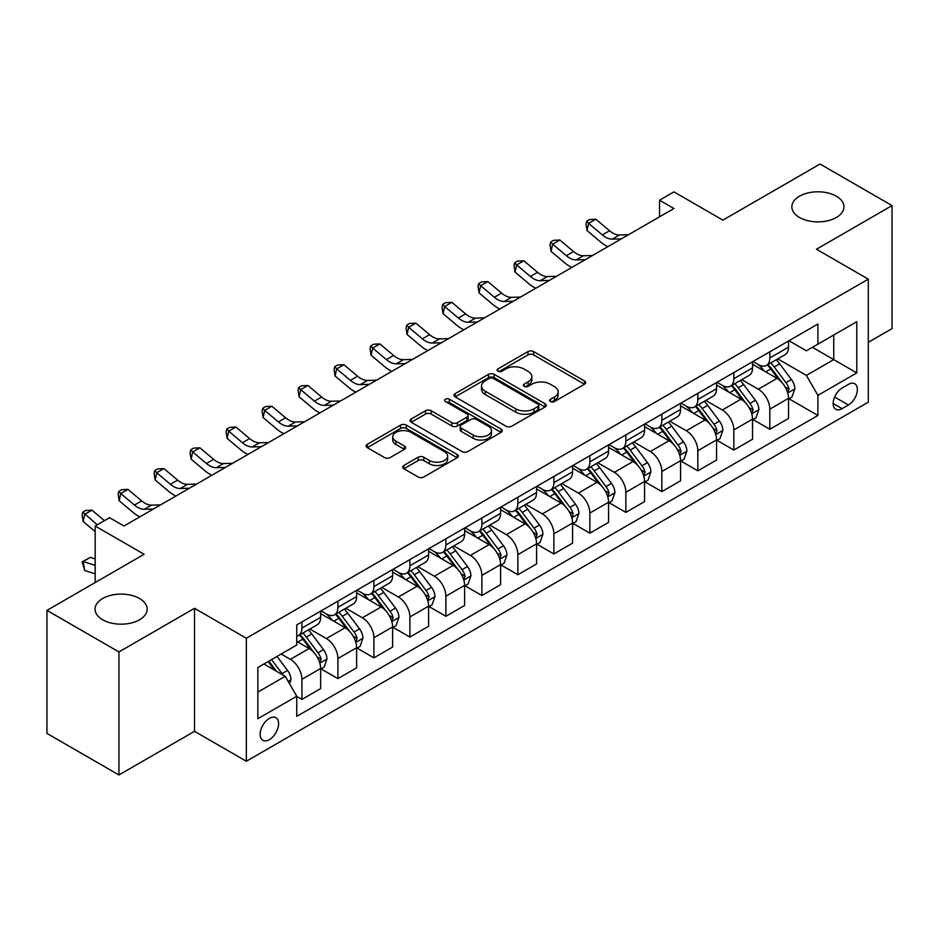<?xml version="1.0" encoding="UTF-8"?>
<svg xmlns="http://www.w3.org/2000/svg" width="939" height="939" viewBox="0 0 939 939"><rect width="100%" height="100%" fill="white"/><g stroke="black" fill="none" stroke-linecap="round" stroke-linejoin="round"><path stroke-width="1.41" d="M550.489 401.552A2.794 1.62 0 0 0 554.444 401.552L584.481 384.215A4.002 2.312 0 0 0 585.654 382.584A4.002 2.312 0 0 0 584.481 380.952L533.61 351.585A4.002 2.312 0 0 0 527.953 351.585L497.916 368.921A2.794 1.62 0 0 0 497.107 370.06A2.794 1.62 0 0 0 497.916 371.21A2.794 1.62 0 0 0 501.884 371.21L505.769 368.957A12.794 7.383 0 0 1 523.856 368.957L528.094 371.41A12.794 7.383 0 0 1 531.838 376.633A12.794 7.383 0 0 1 528.094 381.856L524.208 384.098A2.794 1.62 0 0 0 523.387 385.236A2.794 1.62 0 0 0 524.208 386.375A2.794 1.62 0 0 0 528.164 386.375L532.049 384.133A12.794 7.383 0 0 1 550.137 384.133L554.374 386.586A12.794 7.383 0 0 1 558.13 391.809A12.794 7.383 0 0 1 554.374 397.033L550.489 399.275A2.794 1.62 0 0 0 549.667 400.413A2.794 1.62 0 0 0 550.489 401.552L550.489 399.275M139.524 598.507A26.057 15.047 0 0 0 111.119 595.244A26.057 15.047 0 0 0 95.039 609.141A26.057 15.047 0 0 0 102.668 619.775A26.057 15.047 0 0 0 131.073 623.038A26.057 15.047 0 0 0 147.153 609.141A26.057 15.047 0 0 0 139.524 598.507M836.332 196.204A26.057 15.047 0 0 0 807.927 192.941A26.057 15.047 0 0 0 791.847 206.838A26.057 15.047 0 0 0 799.476 217.484A26.057 15.047 0 0 0 827.881 220.735A26.057 15.047 0 0 0 843.961 206.838A26.057 15.047 0 0 0 836.332 196.204M269.387 739.639A13.029 7.524 120 0 0 277.897 728.159A13.029 7.524 120 0 0 275.902 717.713A13.029 7.524 120 0 0 269.387 718.358A13.029 7.524 120 0 0 260.866 729.849A13.029 7.524 120 0 0 262.873 740.284A13.029 7.524 120 0 0 269.387 739.639M403.876 465.474A4.002 2.312 0 0 0 402.702 467.106A4.002 2.312 0 0 0 403.876 468.737L418.148 476.989A4.002 2.312 0 0 0 423.806 476.989L457.152 457.727A4.002 2.312 0 0 0 458.326 456.096A4.002 2.312 0 0 0 457.152 454.464L406.282 425.097A4.002 2.312 0 0 0 400.624 425.097L367.278 444.347A4.002 2.312 0 0 0 366.104 445.978A4.002 2.312 0 0 0 367.278 447.61L384.521 457.563A4.002 2.312 0 0 0 390.166 457.563L404.439 449.323A4.002 2.312 0 0 0 405.613 447.692A4.002 2.312 0 0 0 404.439 446.06L395.894 441.13A10.693 6.174 0 0 1 392.76 436.764A10.693 6.174 0 0 1 399.357 431.06A10.693 6.174 0 0 1 411.012 432.398L444.511 451.729A10.693 6.174 0 0 1 447.633 456.096A10.693 6.174 0 0 1 441.037 461.8A10.693 6.174 0 0 1 429.381 460.462L423.806 457.234A4.002 2.312 0 0 0 418.148 457.234L403.876 465.474L403.876 468.737M868.293 342.324L892.05 328.615L892.05 205.594L820.064 164.032L722.889 220.137L673.932 191.873L659.542 200.195L673.932 208.505L123.971 526.016L109.581 517.706L95.179 526.016L95.179 582.544M118.936 651.948L118.936 774.968L194.514 731.328L194.514 608.308L118.936 651.948L46.95 610.385L144.125 554.28L95.179 526.016M194.514 608.308L246.347 638.238L868.293 279.153L868.293 402.174L246.347 761.247L246.347 638.238M892.05 205.594L816.461 249.234L868.293 279.153M506.051 426.236A4.002 2.312 0 0 0 511.696 426.236L545.054 406.986A4.002 2.312 0 0 0 546.216 405.355A4.002 2.312 0 0 0 545.054 403.723L494.172 374.344A4.002 2.312 0 0 0 488.526 374.344L455.18 393.605A4.002 2.312 0 0 0 454.007 395.237A4.002 2.312 0 0 0 455.18 396.868L506.051 426.236M446.541 402.162A2.794 1.62 0 0 1 449.382 402.549L449.382 399.228L501.097 429.088A4.002 2.312 0 0 1 502.271 430.719A4.002 2.312 0 0 1 501.097 432.351L467.751 451.612A4.002 2.312 0 0 1 462.094 451.612L411.223 422.233L411.223 418.97A4.002 2.312 0 0 0 410.05 420.602A4.002 2.312 0 0 0 411.223 422.233M411.223 418.97L425.496 410.73A4.002 2.312 0 0 1 431.154 410.73L451.788 422.644A4.002 2.312 0 0 0 457.434 422.644L466.906 417.174A4.002 2.312 0 0 0 468.08 415.543A4.002 2.312 0 0 0 466.906 413.911L445.426 401.516A2.794 1.62 0 0 1 444.605 400.378A2.794 1.62 0 0 1 446.33 398.875A2.794 1.62 0 0 1 449.382 399.228M118.936 774.968L46.95 733.406L46.95 610.385M848.422 384.391L842.095 388.042A12.618 7.289 120 0 0 833.844 399.169A12.618 7.289 120 0 0 835.78 409.287A12.618 7.289 120 0 0 842.095 408.653L848.422 405.002A12.618 7.289 120 0 0 856.673 393.875A12.618 7.289 120 0 0 854.736 383.758A12.618 7.289 120 0 0 848.422 384.391M788.971 340.751L806.39 350.81L817.904 344.155L817.904 324.037L296.736 624.928L296.736 645.046L257.861 667.488L257.861 718.699L296.736 696.257L296.736 716.363L817.904 415.472L817.904 395.354L806.39 375.412L777.762 358.874M817.904 344.155L856.779 321.713L856.779 372.912L817.904 395.354M194.514 731.328L246.347 761.247M659.542 200.195L659.542 216.815M812.435 347.313L833.738 359.614L833.738 335.012L856.779 321.713M806.39 375.412L833.738 359.614L856.779 372.912M257.861 692.09L285.221 676.303L263.906 664.002M296.736 696.421L301.924 699.414L301.924 679.296A16.292 9.402 -120 0 0 290.397 659.342L281.184 654.025M301.924 699.414L320.633 688.604L320.633 668.486A16.292 9.402 -120 0 0 309.119 648.544L296.736 641.396M321.068 668.908L337.911 678.627L337.911 658.521A16.292 9.402 -120 0 0 326.396 638.567L309.858 629.024M337.911 678.627L356.632 667.829L356.632 647.71A16.292 9.402 -120 0 0 345.106 627.757L320.633 613.625M357.055 648.121L373.91 657.852L373.91 637.734A16.292 9.402 -120 0 0 362.384 617.792L345.845 608.237M373.91 657.852L392.619 647.041L392.619 626.935A16.292 9.402 -120 0 0 381.105 606.981L356.632 592.849M393.054 627.346L409.897 637.076L409.897 616.958A16.292 9.402 -120 0 0 398.382 597.004L381.844 587.462M409.897 637.076L428.618 626.266L428.618 606.148A16.292 9.402 -120 0 0 417.092 586.206L392.619 572.074M429.041 606.571L445.884 616.289L445.884 596.171A16.292 9.402 -120 0 0 434.37 576.229L417.832 566.675M445.884 616.289L464.605 605.491L464.605 585.373A16.292 9.402 -120 0 0 453.091 565.419L428.618 551.287M465.04 585.783L481.883 595.514L481.883 575.396A16.292 9.402 -120 0 0 470.369 555.442L453.83 545.899M481.883 595.514L500.593 584.704L500.593 564.585A16.292 9.402 -120 0 0 489.078 544.643L464.605 530.512M501.027 565.008L517.87 574.727L517.87 554.62A16.292 9.402 -120 0 0 506.356 534.667L489.818 525.124M517.87 574.727L536.592 563.928L536.592 543.81A16.292 9.402 -120 0 0 525.077 523.856L500.593 509.724M537.026 544.221L553.869 553.951L553.869 533.833A16.292 9.402 -120 0 0 542.343 513.891L525.817 504.337M553.869 553.951L572.579 543.141L572.579 523.035A16.292 9.402 -120 0 0 561.064 503.081L536.592 488.949M573.013 523.446L589.856 533.176L589.856 513.058A16.292 9.402 -120 0 0 578.342 493.104L561.804 483.562M589.856 533.176L608.578 522.366L608.578 502.248A16.292 9.402 -120 0 0 597.051 482.306L572.579 468.174M609.012 502.67L625.855 512.389L625.855 492.271A16.292 9.402 -120 0 0 614.329 472.329L597.791 462.774M625.855 512.389L644.565 501.59L644.565 481.472A16.292 9.402 -120 0 0 633.05 461.519L608.578 447.387M644.999 481.883L661.842 491.613L661.842 471.495A16.292 9.402 -120 0 0 650.328 451.542L633.79 441.999M661.842 491.613L680.564 480.803L680.564 460.685A16.292 9.402 -120 0 0 669.038 440.743L644.565 426.611M680.986 461.108L697.83 470.826L697.83 450.72A16.292 9.402 -120 0 0 686.315 430.766L669.777 421.224M697.83 470.826L716.551 460.028L716.551 439.91A16.292 9.402 -120 0 0 705.036 419.956L680.564 405.836M716.985 440.321L733.829 450.051L733.829 429.933A16.292 9.402 -120 0 0 722.314 409.991L705.776 400.437M733.829 450.051L752.538 439.241L752.538 419.134A16.292 9.402 -120 0 0 741.024 399.181L716.551 385.049M752.972 419.545L769.816 429.276L769.816 409.158A16.292 9.402 -120 0 0 758.301 389.204L741.763 379.661M769.816 429.276L788.537 418.465L788.537 398.347A16.292 9.402 -120 0 0 777.023 378.405L752.538 364.273M752.972 361.527L758.301 364.602A16.292 9.402 -120 0 0 766.447 365.412A16.292 9.402 -120 0 0 769.816 357.959L769.816 351.796M716.985 382.302L722.314 385.377A16.292 9.402 -120 0 0 730.46 386.187A16.292 9.402 -120 0 0 733.829 378.734L733.829 372.583M680.986 403.089L686.315 406.164A16.292 9.402 -120 0 0 694.461 406.974A16.292 9.402 -120 0 0 697.83 399.509L697.83 393.359M644.999 423.865L650.328 426.94A16.292 9.402 -120 0 0 658.474 427.75A16.292 9.402 -120 0 0 661.842 420.296L661.842 414.146M609 444.652L614.329 447.727A16.292 9.402 -120 0 0 622.475 448.525A16.292 9.402 -120 0 0 625.855 441.072L625.855 434.921M573.013 465.427L578.342 468.502A16.292 9.402 -120 0 0 586.488 469.312A16.292 9.402 -120 0 0 589.856 461.847L589.856 455.697M537.026 486.202L542.343 489.278A16.292 9.402 -120 0 0 550.489 490.088A16.292 9.402 -120 0 0 553.869 482.634L553.869 476.484M501.027 506.99L506.356 510.065A16.292 9.402 -120 0 0 514.502 510.875A16.292 9.402 -120 0 0 517.87 503.41L517.87 497.259M465.04 527.765L470.369 530.84A16.292 9.402 -120 0 0 478.503 531.65A16.292 9.402 -120 0 0 481.883 524.197L481.883 518.046M429.041 548.552L434.37 551.627A16.292 9.402 -120 0 0 442.515 552.425A16.292 9.402 -120 0 0 445.884 544.972L445.884 538.822M393.054 569.327L398.382 572.403A16.292 9.402 -120 0 0 406.528 573.213A16.292 9.402 -120 0 0 409.897 565.748L409.897 559.597M357.055 590.103L362.384 593.178A16.292 9.402 -120 0 0 370.529 593.988A16.292 9.402 -120 0 0 373.91 586.535L373.91 580.384M321.068 610.89L326.396 613.965A16.292 9.402 -120 0 0 334.542 614.763A16.292 9.402 -120 0 0 337.911 607.31L337.911 601.16M788.971 398.77L817.904 415.472M766.447 365.412L785.168 354.602A16.292 9.402 -120 0 0 788.537 347.148L788.537 340.998M730.46 386.187L749.169 375.389A16.292 9.402 -120 0 0 752.538 367.924L752.538 361.773M694.461 406.974L713.182 396.164A16.292 9.402 -120 0 0 716.551 388.711L716.551 382.56M658.474 427.75L677.183 416.939A16.292 9.402 -120 0 0 680.564 409.486L680.564 403.336M622.475 448.525L641.196 437.727A16.292 9.402 -120 0 0 644.565 430.262L644.565 424.111M586.488 469.312L605.197 458.502A16.292 9.402 -120 0 0 608.578 451.049L608.578 444.898M550.489 490.088L569.21 479.289A16.292 9.402 -120 0 0 572.579 471.824L572.579 465.674M514.502 510.875L533.211 500.064A16.292 9.402 -120 0 0 536.592 492.611L536.592 486.461M478.503 531.65L497.224 520.84A16.292 9.402 -120 0 0 500.593 513.387L500.593 507.236M442.515 552.425L461.237 541.627A16.292 9.402 -120 0 0 464.605 534.162L464.605 528.011M406.528 573.213L425.238 562.402A16.292 9.402 -120 0 0 428.618 554.949L428.618 548.799M370.529 593.988L389.251 583.178A16.292 9.402 -120 0 0 392.619 575.724L392.619 569.574M334.542 614.763L353.252 603.965A16.292 9.402 -120 0 0 356.632 596.511L356.632 590.361M296.736 636.208A16.292 9.402 -120 0 0 298.543 635.55L317.265 624.74A16.292 9.402 -120 0 0 320.633 617.287L320.633 611.136M298.543 635.55A16.292 9.402 -120 0 0 301.924 628.097L301.924 621.947M285.221 676.303L296.736 696.257M551.616 401.951L554.374 400.354A12.794 7.383 0 0 0 558.13 395.131L558.13 391.809M531.838 376.633L531.838 379.955A12.794 7.383 0 0 1 528.094 385.178L525.324 386.774M584.422 384.251L533.61 354.907A4.002 2.312 0 0 0 527.953 354.907L499.043 371.598M544.996 407.01L494.172 377.666A4.002 2.312 0 0 0 488.526 377.666L455.227 396.892M537.988 406.493A2.794 1.62 0 0 0 538.81 405.355A2.794 1.62 0 0 0 537.988 404.204L493.327 378.429A2.794 1.62 0 0 0 489.372 378.429L485.275 380.788A12.794 7.383 0 0 0 481.531 386.011A12.794 7.383 0 0 0 485.275 391.234L515.804 408.852A12.794 7.383 0 0 0 533.892 408.852L537.988 406.493L537.988 409.815A2.794 1.62 0 0 0 538.81 408.676L538.81 405.355M481.531 386.011L481.531 389.333A12.794 7.383 0 0 0 485.275 394.556L485.275 391.234M537.988 409.815L533.892 412.186A12.794 7.383 0 0 1 515.804 412.186L485.275 394.556M411.282 422.268L425.496 414.064L425.496 410.73M468.08 415.543L468.08 418.876A4.002 2.312 0 0 1 466.906 420.508L457.434 425.966A4.002 2.312 0 0 1 451.788 425.966L431.154 414.064A4.002 2.312 0 0 0 425.496 414.064M449.382 402.549L501.05 432.386M473.197 435.003A10.693 6.174 0 0 0 484.841 436.342A10.693 6.174 0 0 0 491.449 430.637A10.693 6.174 0 0 0 488.315 426.271L476.507 419.463A4.002 2.312 0 0 0 470.862 419.463L461.389 424.933A4.002 2.312 0 0 0 460.227 426.564A4.002 2.312 0 0 0 461.389 428.196L473.197 435.003L473.197 438.337A10.693 6.174 0 0 0 484.841 439.675A10.693 6.174 0 0 0 491.449 433.971L491.449 430.637M460.227 426.564L460.227 429.886A4.002 2.312 0 0 0 461.389 431.517L461.389 428.196M473.197 438.337L461.389 431.517M447.633 456.096L447.633 459.417A10.693 6.174 0 0 1 441.037 465.122A10.693 6.174 0 0 1 429.381 463.784L423.806 460.568A4.002 2.312 0 0 0 418.148 460.568L403.934 468.772M392.76 436.764L392.76 440.086A10.693 6.174 0 0 0 395.894 444.452L395.894 441.13M404.392 449.358L395.894 444.452M457.105 457.763L406.282 428.419A4.002 2.312 0 0 0 400.624 428.419L367.325 447.645M788.537 399.016L791.988 397.021L794.864 388.711A10.787 6.233 -120 0 0 791.424 379.52L779.663 363.816A31.151 17.982 -120 0 0 776.26 359.743M764.557 371.21A31.151 17.982 -120 0 0 758.184 364.532M787.551 392.408L789.042 389.169A10.787 6.233 -120 0 0 785.955 382.678L774.194 366.973A31.151 17.982 -120 0 0 770.79 362.9M767.891 364.578A25.858 14.93 60 0 1 772.14 369.403L782.093 382.689M767.339 364.895A31.151 17.982 60 0 1 770.731 368.968L778.56 379.403M621.301 238.893L612.228 239.14A20.365 11.749 60 0 1 602.357 234.914L588.624 223.388L587.028 230.56L600.749 242.098A30.541 17.63 -120 0 0 607.826 246.664M628.508 234.738L619.435 234.985A20.365 11.749 60 0 1 609.552 230.759L595.831 219.221L588.624 223.388L586.664 221.228L589.539 219.562L595.831 219.221M587.028 230.56L586.018 224.092L586.664 221.228M752.538 419.792L756.001 417.796L758.876 409.486A10.787 6.233 -120 0 0 755.437 400.296L743.665 384.591A31.151 17.982 -120 0 0 740.272 380.518M728.57 391.986A31.151 17.982 -120 0 0 722.197 385.319M751.564 413.183L753.055 409.944A10.787 6.233 -120 0 0 749.968 403.453L738.195 387.748A31.151 17.982 -120 0 0 734.803 383.675M731.904 385.354A25.858 14.93 60 0 1 736.141 390.178L746.106 403.477M731.34 385.671A31.151 17.982 60 0 1 734.744 389.744L742.561 400.19M716.551 440.579L720.002 438.583L722.889 430.262A10.787 6.233 -120 0 0 719.438 421.083L707.677 405.378A31.151 17.982 -120 0 0 704.273 401.305M692.571 412.773A31.151 17.982 -120 0 0 686.198 406.094M715.565 433.971L717.056 430.731A10.787 6.233 -120 0 0 713.969 424.24L702.208 408.535A31.151 17.982 -120 0 0 698.804 404.463M695.905 406.129A25.858 14.93 60 0 1 700.154 410.965L710.107 424.252M695.353 406.458A31.151 17.982 60 0 1 698.745 410.531L706.574 420.965M680.564 461.354L684.015 459.359L686.89 451.049A10.787 6.233 -120 0 0 683.451 441.858L671.678 426.153A31.151 17.982 -120 0 0 668.286 422.081M656.584 433.548A31.151 17.982 -120 0 0 650.211 426.869M679.578 454.746L681.068 451.506A10.787 6.233 -120 0 0 677.981 445.016L666.209 429.311A31.151 17.982 -120 0 0 662.817 425.238M659.917 426.916A25.858 14.93 60 0 1 664.155 431.74L674.12 445.027M659.354 427.233A31.151 17.982 60 0 1 662.758 431.306L670.575 441.753M585.314 259.669L576.241 259.915A20.365 11.749 60 0 1 566.358 255.701L552.637 244.163L551.04 251.347L564.762 262.873A30.541 17.63 -120 0 0 571.839 267.451M592.509 255.514L583.436 255.76A20.365 11.749 60 0 1 573.553 251.546L559.832 240.008L552.637 244.163L550.665 242.004L553.541 240.337L559.832 240.008M551.04 251.347L550.031 244.879L550.665 242.004M549.327 280.444L540.242 280.702A20.365 11.749 60 0 1 530.371 276.477L516.65 264.939L515.042 272.122L528.763 283.66A30.541 17.63 -120 0 0 535.84 288.226M556.522 276.289L547.449 276.547A20.365 11.749 60 0 1 537.566 272.322L523.845 260.784L516.65 264.939L514.678 262.779L517.553 261.124L523.845 260.784M515.042 272.122L514.032 265.655L514.678 262.779M513.328 301.231L504.255 301.478A20.365 11.749 60 0 1 494.372 297.252L480.651 285.726L479.054 292.909L492.775 304.436A30.541 17.63 -120 0 0 499.853 309.013M520.523 297.076L511.45 297.323A20.365 11.749 60 0 1 501.579 293.097L487.846 281.571L480.651 285.726L478.679 283.566L481.566 281.9L487.846 281.571M479.054 292.909L478.045 286.43L478.679 283.566M644.565 482.13L648.027 480.134L650.903 471.824A10.787 6.233 -120 0 0 647.452 462.634L635.691 446.929A31.151 17.982 -120 0 0 632.287 442.868M620.597 454.323A31.151 17.982 -120 0 0 614.212 447.657M643.579 475.521L645.07 472.282A10.787 6.233 -120 0 0 641.983 465.791L630.222 450.086A31.151 17.982 -120 0 0 626.818 446.025M623.919 447.692A25.858 14.93 60 0 1 628.168 452.516L638.121 465.814M623.367 448.02A31.151 17.982 60 0 1 626.771 452.082L634.588 462.528M477.341 322.007L468.268 322.253A20.365 11.749 60 0 1 458.385 318.039L444.663 306.501L443.055 313.685L456.788 325.223A30.541 17.63 -120 0 0 463.866 329.789M484.536 317.852L475.463 318.098A20.365 11.749 60 0 1 465.58 313.884L451.859 302.346L444.663 306.501L442.692 304.342L445.567 302.675L451.859 302.346M443.055 313.685L442.046 307.217L442.692 304.342M608.578 502.917L612.028 500.921L614.904 492.611A10.787 6.233 -120 0 0 611.465 483.421L599.704 467.716A31.151 17.982 -120 0 0 596.3 463.643M584.598 475.111A31.151 17.982 -120 0 0 578.224 468.432M607.592 496.308L609.082 493.069A10.787 6.233 -120 0 0 605.995 486.578L594.223 470.873A31.151 17.982 -120 0 0 590.831 466.8M587.931 468.479A25.858 14.93 60 0 1 592.18 473.303L602.134 486.59M587.38 468.796A31.151 17.982 60 0 1 590.772 472.869L598.589 483.303M572.579 523.692L576.041 521.697L578.917 513.387A10.787 6.233 -120 0 0 575.466 504.196L563.705 488.491A31.151 17.982 -120 0 0 560.313 484.418M548.611 495.886A31.151 17.982 -120 0 0 542.226 489.219M571.605 517.084L573.095 513.844A10.787 6.233 -120 0 0 569.996 507.353L558.236 491.649A31.151 17.982 -120 0 0 554.832 487.576M551.932 489.254A25.858 14.93 60 0 1 556.181 494.078L566.135 507.365M551.381 489.571A31.151 17.982 60 0 1 554.785 493.644L562.602 504.09M536.592 544.479L540.042 542.484L542.918 534.162A10.787 6.233 -120 0 0 539.479 524.983L527.718 509.278A31.151 17.982 -120 0 0 524.314 505.205M512.612 516.673A31.151 17.982 -120 0 0 506.238 509.994M535.606 537.871L537.096 534.631A10.787 6.233 -120 0 0 534.009 528.141L522.248 512.436A31.151 17.982 -120 0 0 518.844 508.363M515.945 510.03A25.858 14.93 60 0 1 520.194 514.865L530.148 528.152M515.394 510.358A31.151 17.982 60 0 1 518.786 514.431L526.615 524.866M500.593 565.255L504.055 563.259L506.931 554.949A10.787 6.233 -120 0 0 503.492 545.759L491.719 530.054A31.151 17.982 -120 0 0 488.327 525.981M476.625 537.448A31.151 17.982 -120 0 0 470.239 530.77M499.618 558.646L501.109 555.407A10.787 6.233 -120 0 0 498.022 548.916L486.249 533.211A31.151 17.982 -120 0 0 482.857 529.138M479.958 530.817A25.858 14.93 60 0 1 484.195 535.641L494.149 548.928M479.395 531.134A31.151 17.982 60 0 1 482.799 535.207L490.616 545.653M464.605 586.03L468.056 584.035L470.944 575.724A10.787 6.233 -120 0 0 467.493 566.534L455.732 550.829A31.151 17.982 -120 0 0 452.328 546.768M440.626 558.224A31.151 17.982 -120 0 0 434.252 551.557M463.62 579.422L465.11 576.182A10.787 6.233 -120 0 0 462.023 569.691L450.262 553.987A31.151 17.982 -120 0 0 446.858 549.925M443.959 551.592A25.858 14.93 60 0 1 448.208 556.416L458.162 569.715M443.408 551.921A31.151 17.982 60 0 1 446.8 555.982L454.629 566.428M441.342 342.794L432.269 343.04A20.365 11.749 60 0 1 422.386 338.815L408.665 327.277L407.068 334.46L420.789 345.998A30.541 17.63 -120 0 0 427.867 350.564M448.549 338.627L439.464 338.885A20.365 11.749 60 0 1 429.593 334.66L415.871 323.122L408.665 327.277L406.693 325.117L409.58 323.462L415.871 323.122M407.068 334.46L406.059 327.993L406.693 325.117M405.355 363.569L396.281 363.816A20.365 11.749 60 0 1 386.399 359.602L372.677 348.064L371.081 355.247L384.802 366.773A30.541 17.63 -120 0 0 391.88 371.351M412.55 359.414L403.477 359.66A20.365 11.749 60 0 1 393.594 355.447L379.872 343.909L372.677 348.064L370.705 345.904L373.581 344.237L379.872 343.909M371.081 355.247L370.06 348.78L370.705 345.904M369.356 384.344L360.283 384.603A20.365 11.749 60 0 1 350.411 380.377L336.678 368.839L335.082 376.023L348.803 387.561A30.541 17.63 -120 0 0 355.881 392.126M376.562 380.189L367.489 380.448A20.365 11.749 60 0 1 357.606 376.222L343.885 364.684L336.678 368.839L334.718 366.68L337.594 365.025L343.885 364.684M335.082 376.023L334.073 369.555L334.718 366.68M333.368 405.132L324.295 405.378A20.365 11.749 60 0 1 314.412 401.153L300.691 389.626L299.095 396.798L312.816 408.336A30.541 17.63 -120 0 0 319.894 412.914M340.564 400.976L331.49 401.223A20.365 11.749 60 0 1 321.608 396.997L307.886 385.471L300.691 389.626L298.719 387.467L301.595 385.8L307.886 385.471M299.095 396.798L298.086 390.331L298.719 387.467M297.37 425.907L288.296 426.153A20.365 11.749 60 0 1 278.425 421.94L264.692 410.402L263.096 417.585L276.817 429.123A30.541 17.63 -120 0 0 283.895 433.689M304.576 421.752L295.503 421.998A20.365 11.749 60 0 1 285.62 417.785L271.899 406.247L264.692 410.402L262.732 408.242L265.608 406.575L271.899 406.247M263.096 417.585L262.087 411.118L262.732 408.242M428.618 606.817L432.069 604.822L434.945 596.511A10.787 6.233 -120 0 0 431.506 587.321L419.733 571.616A31.151 17.982 -120 0 0 416.341 567.543M404.639 579.011A31.151 17.982 -120 0 0 398.265 572.332M427.632 600.209L429.123 596.969A10.787 6.233 -120 0 0 426.036 590.478L414.263 574.774A31.151 17.982 -120 0 0 410.871 570.701M407.972 572.379A25.858 14.93 60 0 1 412.209 577.203L422.174 590.49M407.409 572.696A31.151 17.982 60 0 1 410.812 576.769L418.63 587.204M261.382 446.694L252.309 446.941A20.365 11.749 60 0 1 242.426 442.715L228.705 431.177L227.109 438.36L240.83 449.898A30.541 17.63 -120 0 0 247.908 454.464M268.577 442.527L259.504 442.785A20.365 11.749 60 0 1 249.621 438.56L235.9 427.022L228.705 431.177L226.733 429.017L229.621 427.362L235.9 427.022M227.109 438.36L226.099 431.893L226.733 429.017M392.619 627.592L396.07 625.597L398.958 617.287A10.787 6.233 -120 0 0 395.507 608.096L383.746 592.392A31.151 17.982 -120 0 0 380.342 588.319M368.64 599.786A31.151 17.982 -120 0 0 362.266 593.119M391.633 620.984L393.124 617.745A10.787 6.233 -120 0 0 390.037 611.254L378.276 595.549A31.151 17.982 -120 0 0 374.872 591.476M371.973 593.155A25.858 14.93 60 0 1 376.222 597.979L386.175 611.266M371.421 593.471A31.151 17.982 60 0 1 374.814 597.544L382.643 607.991M225.395 467.469L216.31 467.716A20.365 11.749 60 0 1 206.439 463.502L192.718 451.964L191.11 459.148L204.831 470.674A30.541 17.63 -120 0 0 211.921 475.251M232.59 463.314L223.517 463.561A20.365 11.749 60 0 1 213.634 459.335L199.913 447.809L192.718 451.964L190.746 449.804L193.622 448.138L199.913 447.809M191.11 459.148L190.101 452.68L190.746 449.804M356.632 648.38L360.083 646.384L362.959 638.062A10.787 6.233 -120 0 0 359.52 628.884L347.759 613.179A31.151 17.982 -120 0 0 344.355 609.106M332.652 620.573A31.151 17.982 -120 0 0 326.279 613.895M355.646 641.76L357.137 638.532A10.787 6.233 -120 0 0 354.05 632.041L342.277 616.336A31.151 17.982 -120 0 0 338.885 612.263M335.986 613.93A25.858 14.93 60 0 1 340.223 618.766L350.188 632.053M335.423 614.259A31.151 17.982 60 0 1 338.826 618.332L346.644 628.766M189.396 488.245L180.323 488.503A20.365 11.749 60 0 1 170.44 484.278L156.719 472.74L155.123 479.923L168.844 491.461A30.541 17.63 -120 0 0 175.922 496.027M196.591 484.09L187.518 484.348A20.365 11.749 60 0 1 177.647 480.122L163.914 468.584L156.719 472.74L154.747 470.58L157.635 468.925L163.914 468.584M155.123 479.923L154.113 473.456L154.747 470.58M320.633 669.155L324.096 667.159L326.972 658.849A10.787 6.233 -120 0 0 323.521 649.659L311.76 633.954A31.151 17.982 -120 0 0 308.356 629.881M319.647 662.547L321.138 659.307A10.787 6.233 -120 0 0 318.051 652.816L306.29 637.111A31.151 17.982 -120 0 0 302.886 633.039M299.987 634.717A25.858 14.93 60 0 1 304.236 639.541L314.189 652.828M299.435 635.034A31.151 17.982 60 0 1 302.839 639.107L310.656 649.553M153.409 509.032L144.336 509.278A20.365 11.749 60 0 1 134.453 505.053L120.732 493.527L119.124 500.698L132.857 512.236A30.541 17.63 -120 0 0 139.934 516.814M160.604 504.877L151.531 505.123A20.365 11.749 60 0 1 141.648 500.898L127.927 489.372L120.732 493.527L118.76 491.367L121.636 489.7L127.927 489.372M119.124 500.698L118.114 494.231L118.76 491.367M289.541 683.78L290.973 679.625A10.787 6.233 -120 0 0 287.534 670.434L277.04 656.42M283.038 675.047A10.787 6.233 -120 0 0 282.064 673.592L271.559 659.577M268.859 661.138L276.406 671.209M268.108 661.572L274.505 670.117M95.179 573.846L84.733 570.572L82.127 561.851L90.332 557.379L95.179 558.905M90.332 557.379L83.137 561.534L95.179 565.325M82.127 561.851L83.137 561.534L84.733 570.572M104.452 520.664L91.94 510.147L84.733 514.302L83.137 521.485L95.179 531.603M97.257 524.819L82.761 512.142L85.649 510.476L91.94 510.147M83.137 521.485L82.127 515.018L82.761 512.142M124.617 525.652L123.396 525.687M290.397 659.342L309.119 648.544M326.396 638.567L345.106 627.757M362.384 617.792L381.105 606.981M398.382 597.004L417.092 586.206M434.37 576.229L453.091 565.419M470.369 555.442L489.078 544.643M506.356 534.667L525.077 523.856M542.343 513.891L561.064 503.081M578.342 493.104L597.051 482.306M614.329 472.329L633.05 461.519M650.328 451.542L669.038 440.743M686.315 430.766L705.036 419.956M722.314 409.991L741.024 399.181M758.301 389.204L777.023 378.405M769.816 357.959L788.537 347.148M769.816 409.158L788.537 398.347M733.829 429.933L752.538 419.134M733.829 378.734L752.538 367.924M697.83 450.72L716.551 439.91M697.83 399.509L716.551 388.711M661.842 471.495L680.564 460.685M661.842 420.296L680.564 409.486M625.855 492.271L644.565 481.472M625.855 441.072L644.565 430.262M589.856 513.058L608.578 502.248M589.856 461.847L608.578 451.049M553.869 533.833L572.579 523.035M553.869 482.634L572.579 471.824M517.87 554.62L536.592 543.81M517.87 503.41L536.592 492.611M481.883 575.396L500.593 564.585M481.883 524.197L500.593 513.387M445.884 596.171L464.605 585.373M445.884 544.972L464.605 534.162M409.897 616.958L428.618 606.148M409.897 565.748L428.618 554.949M373.91 637.734L392.619 626.935M373.91 586.535L392.619 575.724M337.911 658.521L356.632 647.71M337.911 607.31L356.632 596.511M301.924 679.296L320.633 668.486M301.924 628.097L320.633 617.287M834.618 397.033L848.422 405.002M833.163 403.5L842.095 408.653M554.374 400.354L554.374 397.033M524.208 386.375L524.208 384.098M528.094 385.178L528.094 381.856M497.916 371.21L497.916 368.921M527.953 354.907L527.953 351.585M533.61 354.907L533.61 351.585M584.481 384.215L584.481 380.952M455.18 396.868L455.18 393.605M488.526 377.666L488.526 374.344M494.172 377.666L494.172 374.344M545.054 406.986L545.054 403.723M515.804 412.186L515.804 408.852M533.892 412.186L533.892 408.852M431.154 414.064L431.154 410.73M451.788 425.966L451.788 422.644M457.434 425.966L457.434 422.644M466.906 420.508L466.906 417.174M501.097 432.351L501.097 429.088M418.148 460.568L418.148 457.234M423.806 460.568L423.806 457.234M429.381 463.784L429.381 460.462M404.439 449.323L404.439 446.06M367.278 447.61L367.278 444.347M400.624 428.419L400.624 425.097M406.282 428.419L406.282 425.097M457.152 457.727L457.152 454.464M787.727 392.995L794.793 388.91M774.194 366.973L779.663 363.816M765.708 371.867L770.731 368.968M785.955 382.678L791.424 379.52M785.098 386.891L789.042 389.169M612.228 239.14L619.435 234.985M602.357 234.914L609.552 230.759M751.74 413.782L758.806 409.697M738.195 387.748L743.665 384.591M729.709 392.655L734.744 389.744M749.968 403.453L755.437 400.296M749.111 407.667L753.055 409.944M715.741 434.557L722.819 430.473M702.208 408.535L707.677 405.378M693.721 413.43L698.745 410.531M713.969 424.24L719.438 421.083M713.112 428.454L717.056 430.731M679.754 455.333L686.82 451.26M666.209 429.311L671.678 426.153M657.734 434.205L662.758 431.306M677.981 445.016L683.451 441.858M677.125 449.229L681.068 451.506M576.241 259.915L583.436 255.76M566.358 255.701L573.553 251.546M540.242 280.702L547.449 276.547M530.371 276.477L537.566 272.322M504.255 301.478L511.45 297.323M494.372 297.252L501.579 293.097M643.755 476.12L650.833 472.035M630.222 450.086L635.691 446.929M621.735 454.992L626.771 452.082M641.983 465.791L647.452 462.634M641.126 470.005L645.07 472.282M468.268 322.253L475.463 318.098M458.385 318.039L465.58 313.884M607.768 496.895L614.834 492.811M594.223 470.873L599.704 467.716M585.748 475.768L590.772 472.869M605.995 486.578L611.465 483.421M605.139 490.792L609.082 493.069M571.781 517.682L578.847 513.598M558.236 491.649L563.705 488.491M549.749 496.555L554.785 493.644M569.996 507.353L575.466 504.196M569.151 511.567L573.095 513.844M535.782 538.458L542.848 534.373M522.248 512.436L527.718 509.278M513.762 517.33L518.786 514.431M534.009 528.141L539.479 524.983M533.152 532.354L537.096 534.631M499.794 559.233L506.86 555.16M486.249 533.211L491.719 530.054M477.763 538.106L482.799 535.207M498.022 548.916L503.492 545.759M497.165 553.13L501.109 555.407M463.796 580.02L470.873 575.936M450.262 553.987L455.732 550.829M441.776 558.893L446.8 555.982M462.023 569.691L467.493 566.534M461.166 573.905L465.11 576.182M432.269 343.04L439.464 338.885M422.386 338.815L429.593 334.66M396.281 363.816L403.477 359.66M386.399 359.602L393.594 355.447M360.283 384.603L367.489 380.448M350.411 380.377L357.606 376.222M324.295 405.378L331.49 401.223M314.412 401.153L321.608 396.997M288.296 426.153L295.503 421.998M278.425 421.94L285.62 417.785M427.808 600.796L434.874 596.711M414.263 574.774L419.733 571.616M405.789 579.668L410.812 576.769M426.036 590.478L431.506 587.321M425.179 594.692L429.123 596.969M252.309 446.941L259.504 442.785M242.426 442.715L249.621 438.56M391.809 621.571L398.887 617.498M378.276 595.549L383.746 592.392M369.79 600.455L374.814 597.544M390.037 611.254L395.507 608.096M389.18 615.468L393.124 617.745M216.31 467.716L223.517 463.561M206.439 463.502L213.634 459.335M355.822 642.358L362.888 638.274M342.277 616.336L347.759 613.179M333.803 621.231L338.826 618.332M354.05 632.041L359.52 628.884M353.193 636.255L357.137 638.532M180.323 488.503L187.518 484.348M170.44 484.278L177.647 480.122M319.835 663.134L326.901 659.061M306.29 637.111L311.76 633.954M297.804 642.006L302.839 639.107M318.051 652.816L323.521 649.659M317.194 657.03L321.138 659.307M144.336 509.278L151.531 505.123M134.453 505.053L141.648 500.898M288.167 681.409L290.902 679.836M282.064 673.592L287.534 670.434"/></g></svg>
